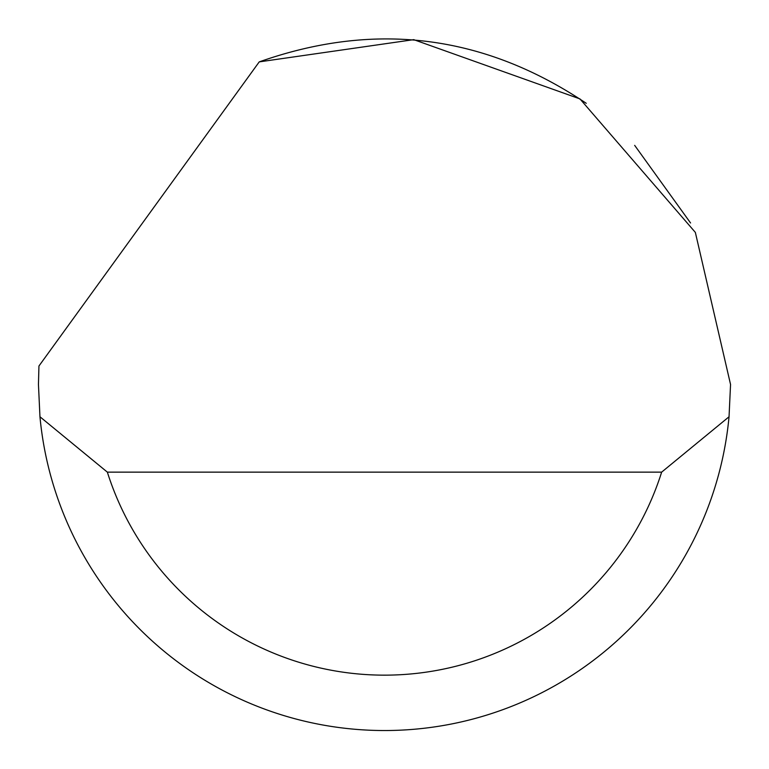 <?xml version="1.0" encoding="UTF-8"?>
<svg xmlns="http://www.w3.org/2000/svg" width="769" height="769" viewBox="0 0 769 769"><rect width="100%" height="100%" fill="white"/><g stroke="black" fill="none" stroke-linecap="round" stroke-linejoin="round"><path stroke-width="1.15" d="M259.23 61.885L413.732 39.652L579.951 98.903L695.349 232.401L730.55 384.471L729.041 416.769A346.05 346.05 0 0 1 39.959 416.769L38.45 384.471L38.94 366.015L259.23 61.885C375.176 20.946 484.182 34.749 586.247 103.315M634.665 145.37L690.562 222.981M39.959 416.769L107.352 472.137L661.648 472.137L729.041 416.769M107.352 472.137A290.682 290.682 0 0 0 661.648 472.137"/></g></svg>
